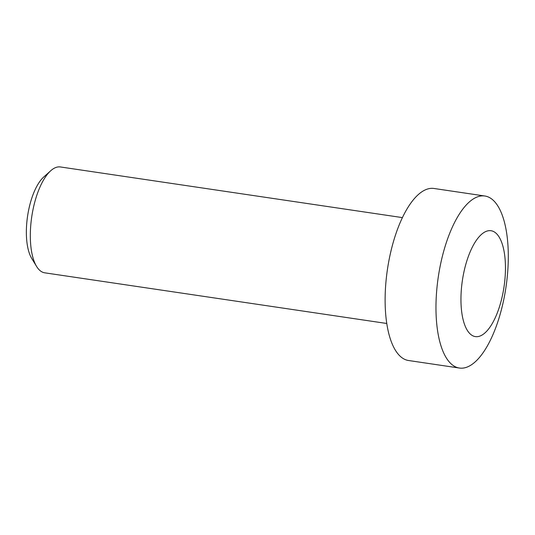 <?xml version="1.0" encoding="UTF-8"?>
<svg xmlns="http://www.w3.org/2000/svg" width="535" height="535" viewBox="0 0 535 535"><rect width="100%" height="100%" fill="white"/><g stroke="black" fill="none" stroke-linecap="round" stroke-linejoin="round"><path stroke-width="0.8" d="M386.752 323.474L44.739 272.823A53.507 21.066 -81.6 0 1 41.824 271.827A53.507 21.066 -81.6 0 1 36.574 266.403L31.672 258.345A45.482 17.902 -81.6 0 1 27.566 216.187A45.482 17.902 -81.6 0 1 43.716 177.031L50.738 170.739A53.507 21.066 -81.6 0 1 60.415 166.96L402.434 217.611M36.574 266.403A53.507 21.066 -81.6 0 1 31.739 216.802A53.507 21.066 -81.6 0 1 50.738 170.739M459.391 368.04L408.546 360.51A86.951 34.227 -81.6 0 1 403.805 358.891A86.951 34.227 -81.6 0 1 388.43 263.294A86.951 34.227 -81.6 0 1 434.019 188.48L484.87 196.011A86.951 34.227 -81.6 0 1 489.612 197.629A86.951 34.227 -81.6 0 1 504.986 293.233A86.951 34.227 -81.6 0 1 459.391 368.04A86.951 34.227 -81.6 0 1 454.656 366.428A86.951 34.227 -81.6 0 1 439.282 270.824A86.951 34.227 -81.6 0 1 484.87 196.011M472.445 335.605A53.507 21.066 -81.6 0 1 463.711 272.997A53.507 21.066 -81.6 0 1 493.959 231.729A53.507 21.066 -81.6 0 1 502.693 294.337A53.507 21.066 -81.6 0 1 472.445 335.605"/></g></svg>
